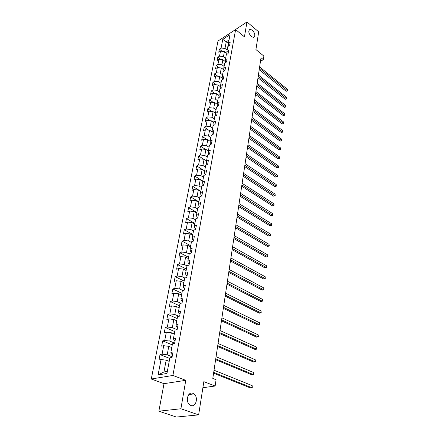 <?xml version="1.0" encoding="UTF-8"?>
<svg xmlns="http://www.w3.org/2000/svg" width="439" height="439" viewBox="0 0 439 439"><rect width="100%" height="100%" fill="white"/><g stroke="black" fill="none" stroke-linecap="round" stroke-linejoin="round"><path stroke-width="0.66" d="M192.891 393.344L193.917 393.904C198.669 397.01 195.992 407.59 190.905 405.499L189.752 404.862C185.022 401.57 187.936 391.149 192.891 393.344M252.348 30.187C255.218 33.594 255.591 36.009 253.468 37.419L251.306 36.558C248.43 33.161 248.04 30.746 250.131 29.309L252.348 30.187M158.863 411.184L176.412 417.05L198.637 414.877L180.912 408.758L185.768 380.328L172.911 375.449L151.285 379.005L164.01 383.67L158.863 411.184L180.912 408.758M172.911 375.449L235.622 29.572L217.996 41.019L151.285 379.005M235.622 29.572L244.435 36.838L246.976 21.95L229.465 33.573M246.976 21.95L258.697 31.849L255.921 49.563L263.866 56.082L263.345 59.638L261.013 57.739L212.8 378.429L216.076 379.713L215.143 386.013L203.844 381.65L198.637 414.877M222.776 39.378L221.102 48.054L219.374 49.152L218.77 52.246L220.504 51.149L219.538 56.154L217.799 57.24L217.19 60.384L218.935 59.303L217.953 64.385L216.202 65.46L215.582 68.66L217.332 67.59L216.339 72.764L214.578 73.823L213.947 77.077L215.708 76.018L214.698 81.281L212.926 82.329L212.284 85.638L214.056 84.595L213.025 89.94L211.247 90.977L210.588 94.347L212.377 93.315L211.329 98.759L209.535 99.779L208.871 103.203L210.665 102.188L209.601 107.725L207.795 108.729L207.12 112.214L208.926 111.215L207.839 116.851L206.023 117.839L205.337 121.389L207.153 120.401L206.05 126.141L204.223 127.112L203.52 130.723L205.353 129.757L204.228 135.596L202.39 136.551L201.677 140.228L203.515 139.278L202.368 145.221L200.524 146.16L199.794 149.902L201.649 148.969L200.48 155.027L198.62 155.944L197.879 159.752L199.745 158.841L198.554 165.009L196.683 165.904L195.931 169.789L197.808 168.9L196.595 175.177L194.713 176.055L193.945 180.012L195.832 179.139L194.598 185.543L192.705 186.394L191.92 190.422L193.818 189.577L192.562 196.101L190.658 196.93L189.857 201.035L191.772 200.211L190.488 206.857L188.567 207.669L187.755 211.85L189.681 211.055L188.375 217.826L186.443 218.611L185.615 222.875L187.552 222.101L186.218 229.01L184.276 229.767L183.431 234.119L185.379 233.372L184.018 240.413L182.064 241.143L181.203 245.577L183.162 244.863L181.779 252.046L179.809 252.743L178.931 257.27L180.901 256.579L179.491 263.91L177.51 264.58L176.61 269.195L178.596 268.536L177.158 276.016L175.161 276.658L174.25 281.366L176.248 280.74L174.777 288.374L172.768 288.977L171.836 293.784L173.844 293.192L172.346 300.984L170.327 301.555L169.372 306.466L171.397 305.906L169.86 313.863L167.83 314.395L166.853 319.405L168.894 318.884L167.325 327.011L165.283 327.51L164.285 332.625L166.337 332.142L164.735 340.439L162.677 340.9L161.662 346.13L163.725 345.685L162.09 354.163L160.021 354.58L158.984 359.925L161.058 359.519L158.084 374.944L166.957 373.446L169.866 357.818L172.017 357.401L173.021 351.957L170.875 352.391L172.472 343.803L174.612 343.347L175.595 338.019L173.46 338.496L175.024 330.095L177.147 329.596L178.108 324.383L175.99 324.898L177.521 316.678L179.633 316.135L180.572 311.037L178.47 311.591L179.968 303.541L182.064 302.965L182.986 297.971L180.895 298.564L182.361 290.684L184.44 290.069L185.346 285.18L183.272 285.805L184.709 278.09L186.773 277.443L187.656 272.652L185.598 273.316L187.003 265.754L189.055 265.074L189.922 260.382L187.876 261.073L189.253 253.665L191.294 252.957L192.139 248.359L190.109 249.083L191.459 241.823L193.484 241.082L194.312 236.583L192.293 237.334L193.621 230.217L195.629 229.449L196.447 225.031L194.439 225.811L195.739 218.836L197.737 218.04L198.532 213.711L196.54 214.517L197.813 207.68L199.8 206.857L200.585 202.615L198.604 203.444L199.855 196.738L201.825 195.887L202.593 191.728L200.623 192.584L201.852 186.004L203.811 185.132L204.563 181.049L202.609 181.927L203.811 175.474L205.759 174.579L206.495 170.573L204.558 171.473L205.737 165.141L207.669 164.224L208.393 160.295L206.467 161.217L207.625 155L209.546 154.062L210.254 150.204L208.338 151.148L209.474 145.046L211.384 144.091L212.081 140.299L210.182 141.265L211.296 135.272L213.189 134.296L213.875 130.581L211.988 131.563L213.08 125.675L214.967 124.681L215.637 121.032L213.76 122.031L214.836 116.253L216.707 115.243L217.371 111.654L215.505 112.669L216.559 106.995L218.419 105.969L219.072 102.446L217.217 103.478L218.254 97.902L220.098 96.86L220.74 93.397L218.896 94.445L219.917 88.963L221.75 87.904L222.381 84.507L220.548 85.572L221.552 80.183L223.374 79.113L223.994 75.771L222.172 76.847L223.16 71.557L224.971 70.465L225.58 67.183L223.769 68.275L224.735 63.073L226.54 61.97L227.133 58.738L225.339 59.847L226.288 54.732L228.082 53.618L228.67 50.441L226.881 51.561L227.819 46.529L229.597 45.404L230.173 42.281L228.395 43.412L230.02 34.686L222.776 39.378L226.255 41.765L225.004 48.422L227.15 50.117M170.875 352.391L171.347 353.993L172.554 354.482M172.126 356.803L167.182 354.822L168.785 346.338L171.775 347.562M162.09 354.163L167.182 354.822M163.725 345.685L168.785 346.338M173.46 338.496L173.915 340.176L175.101 340.675M174.651 343.117L169.778 341.087L171.342 332.778L174.294 334.035M164.735 340.439L169.778 341.087M166.337 332.142L171.342 332.778M175.99 324.898L176.423 326.654L177.597 327.165M176.939 329.645L172.313 327.642L173.849 319.51L176.758 320.794M167.325 327.011L172.313 327.642M168.894 318.884L173.849 319.51M178.47 311.591L178.882 313.413L180.039 313.94M178.909 316.321L174.799 314.478L176.302 306.515L179.172 307.827M169.86 313.863L174.799 314.478M171.397 305.906L176.302 306.515M180.895 298.564L181.285 300.452L182.426 300.989M180.89 303.289L177.23 301.588L178.7 293.79L181.532 295.129M172.346 300.984L177.23 301.588M173.844 293.192L178.7 293.79M183.272 285.805L183.639 287.759L184.77 288.302M182.876 290.53L179.611 288.961L181.055 281.322L183.853 282.689M174.777 288.374L179.611 288.961M176.248 280.74L181.055 281.322M185.598 273.316L185.949 275.324L187.063 275.884M184.863 278.041L181.944 276.597L183.359 269.107L186.12 270.501M177.158 276.016L181.944 276.597M178.596 268.536L183.359 269.107M187.876 261.073L188.21 263.148L189.308 263.707M186.981 265.88L184.232 264.476L185.615 257.139L188.342 258.555M179.491 263.91L184.232 264.476M180.901 256.579L185.615 257.139M190.109 249.083L190.422 251.207L191.508 251.783M189.187 254.022L186.476 252.601L187.832 245.406L190.526 246.844M181.779 252.046L186.476 252.601M183.162 244.863L187.832 245.406M192.293 237.334L192.595 239.507L193.665 240.089M191.349 242.399L188.671 240.956L189.999 233.905L192.661 235.364M184.018 240.413L188.671 240.956M185.379 233.372L189.999 233.905M194.439 225.811L194.724 228.039L195.783 228.631M193.473 231.007L190.822 229.542L192.128 222.628L194.757 224.104M186.218 229.01L190.822 229.542M187.552 222.101L192.128 222.628M196.54 214.517L196.809 216.795L197.857 217.393M195.553 219.835L192.935 218.348L194.219 211.565L196.815 213.063M188.375 217.826L192.935 218.348M189.681 211.055L194.219 211.565M198.604 203.444L198.856 205.765L199.888 206.368M197.594 208.871L195.009 207.367L196.266 200.716L198.829 202.231M190.488 206.857L195.009 207.367M191.772 200.211L196.266 200.716M200.623 192.584L200.864 194.943L201.885 195.558M199.597 198.121L197.04 196.595L198.274 190.071L200.81 191.602M192.562 196.101L197.04 196.595M193.818 189.577L198.274 190.071M202.609 181.927L202.834 184.331L203.844 184.951M201.561 187.568L199.037 186.032L200.244 179.622L202.752 181.17M194.598 185.543L199.037 186.032M195.832 179.139L200.244 179.622M204.558 171.473L204.766 173.915L205.765 174.541M203.487 177.213L200.991 175.66L202.176 169.372L204.656 170.936L196.683 165.904M196.595 175.177L200.991 175.66M197.808 168.9L202.176 169.372M206.467 161.217L206.665 163.698L207.565 164.274M205.381 167.045L202.911 165.481L204.08 159.308L206.528 160.883M198.554 165.009L202.911 165.481M199.745 158.841L204.08 159.308M208.338 151.148L208.525 153.661L209.31 154.177M207.235 157.069L204.799 155.483L205.94 149.425L208.366 151.016M200.48 155.027L204.799 155.483M201.649 148.969L205.94 149.425M210.182 141.265L210.352 143.811L211.033 144.266M209.063 147.268L206.648 145.671L207.773 139.723L210.182 141.336M202.368 145.221L206.648 145.671M203.515 139.278L207.773 139.723M211.988 131.563L212.147 134.142L212.728 134.537M210.852 137.643L208.47 136.035L209.573 130.191L212.004 131.854M204.228 135.596L208.47 136.035M205.353 129.757L209.573 130.191M213.76 122.031L213.908 124.643L214.402 124.978M212.613 128.193L210.254 126.575L211.34 120.835L213.788 122.536M206.05 126.141L210.254 126.575M207.153 120.401L211.34 120.835M215.505 112.669L215.642 115.309L216.048 115.594M214.342 118.909L212.01 117.279L213.074 111.638L215.538 113.377M207.839 116.851L212.01 117.279M208.926 111.215L213.074 111.638M217.217 103.478L217.343 106.145L217.673 106.381M216.043 109.783L213.733 108.142L214.781 102.6L217.256 104.383M209.601 107.725L213.733 108.142M210.665 102.188L214.781 102.6M218.896 94.445L219.27 97.326M217.711 100.816L215.428 99.165L216.454 93.721L218.946 95.537M211.329 98.759L215.428 99.165M212.377 93.315L216.454 93.721M220.548 85.572L220.85 88.431M219.352 92.003L217.091 90.346L218.101 84.99L220.597 86.845M213.025 89.94L217.091 90.346M214.056 84.595L218.101 84.99M222.172 76.847L222.397 79.684M220.965 83.344L218.726 81.676L219.719 76.413L222.222 78.296M214.698 81.281L218.726 81.676M215.708 76.018L219.719 76.413M223.769 68.275L223.928 71.091M222.551 74.828L220.334 73.148L221.311 67.974L223.819 69.894M216.339 72.764L220.334 73.148M217.332 67.59L221.311 67.974M225.416 62.629L225.339 59.847M224.109 66.454L221.914 64.769L222.875 59.682L225.388 61.63M217.953 64.385L221.914 64.769M218.935 59.303L222.875 59.682M225.641 58.217L223.473 56.527L224.417 51.522L226.93 53.498M226.952 54.321L226.881 51.561M219.538 56.154L223.473 56.527M220.504 51.149L224.417 51.522M228.401 43.477L226.255 41.765L229.037 39.987M228.456 46.122L228.395 43.412M221.102 48.054L225.004 48.422M202.895 387.708L215.143 386.013M260.475 61.312L263.345 59.638M169.202 361.379L166.172 360.189L163.95 371.965L167.341 371.378M158.084 374.944L163.95 371.965M161.058 359.519L166.172 360.189M219.374 49.152L222.112 51.303M217.799 57.24L220.68 59.468M216.202 65.46L219.231 67.776M214.578 73.823L217.766 76.221M212.926 82.329L216.279 84.809M211.247 90.977L214.775 93.551M209.535 99.779L213.261 102.446M207.795 108.729L211.724 111.501M206.023 117.839L210.171 120.714M204.223 127.112L208.602 130.092M202.39 136.551L207.016 139.646M200.524 146.16L205.419 149.37M198.62 155.944L203.806 159.28M194.713 176.055L202.774 181.033M192.705 186.394L200.859 191.322M190.658 196.93L198.911 201.808M188.567 207.669L196.919 212.487M186.443 218.611L194.894 223.369M184.276 229.767L192.831 234.464M182.064 241.143L190.724 245.774M179.809 252.743L188.578 257.309M177.51 264.58L186.388 269.074M175.161 276.658L184.15 281.07M172.768 288.977L181.872 293.312M170.327 301.555L179.546 305.807M167.83 314.395L177.175 318.555M165.283 327.51L174.749 331.577M162.677 340.9L172.275 344.867M160.021 354.58L169.745 358.443M185.768 380.328L164.01 383.67M259.208 69.741L286.179 91.279L287.413 90.637L259.433 68.237M287.561 89.369L287.655 90.9L287.561 89.369L259.625 66.953M287.655 90.9L286.179 91.279M257.989 77.829L285.218 99.263L286.458 98.627L258.214 76.337M286.612 97.337L286.7 98.879L286.612 97.337L258.412 75.031M286.7 98.879L285.218 99.263M256.755 86.049L284.242 107.374L285.487 106.743L256.98 84.568M285.641 105.437L285.734 106.99L285.641 105.437L257.177 83.24M285.734 106.99L284.242 107.374M255.498 94.401L283.243 115.611L284.499 114.991L255.723 92.936M284.659 113.663L284.752 115.227L284.659 113.663L255.926 91.586M284.752 115.227L283.243 115.611M254.225 102.896L282.233 123.979L283.501 123.375L254.439 101.442M283.66 122.02L283.753 123.595L283.66 122.02L254.647 100.07M283.753 123.595L282.233 123.979M252.924 111.533L281.207 132.485L282.48 131.892L253.144 110.096M282.645 130.515L282.743 132.095L282.645 130.515L253.352 108.696M282.743 132.095L281.207 132.485M251.607 120.313L280.164 141.133L281.448 140.546L251.821 118.892M281.613 139.147L281.712 140.738L281.448 140.546L281.613 139.147L252.03 117.471M281.712 140.738L280.164 141.133M250.263 129.247L279.105 149.918L280.395 149.342L250.471 127.837M280.565 147.921L280.664 149.523L280.395 149.342L280.565 147.921L250.691 126.394M280.664 149.523L279.105 149.918M248.897 138.329L278.03 158.852L279.325 158.287L249.105 136.941M279.5 156.844L279.599 158.457L279.325 158.287L279.5 156.844L249.325 135.47M279.599 158.457L278.03 158.852M247.508 147.575L276.932 167.934L278.238 167.38L247.711 146.198M278.414 165.915L278.584 166.946L278.513 167.533L278.238 167.38L278.414 165.915L247.936 144.705M278.513 167.533L276.932 167.934M246.092 156.975L275.818 177.175L277.135 176.632L246.295 155.625M277.311 175.139L277.486 176.171L277.415 176.769L277.135 176.632L277.311 175.139L246.526 154.1M277.415 176.769L275.818 177.175M244.655 166.551L274.682 186.564L276.01 186.037L244.852 165.212M276.191 184.517L276.296 186.158L276.01 186.037L276.191 184.517L245.088 163.665M276.296 186.158L274.682 186.564M243.19 176.291L273.53 196.118L274.869 195.602L243.387 174.974M275.05 194.06L275.231 195.092L275.154 195.712L274.869 195.602L275.05 194.06L243.623 173.4M275.154 195.712L273.53 196.118M241.697 186.207L272.361 205.842L273.706 205.337L241.894 184.912M273.892 203.767L274.073 204.799L273.996 205.43L273.706 205.337L273.892 203.767L242.136 183.31M273.996 205.43L272.361 205.842M240.182 196.304L271.165 215.73L272.52 215.242L240.374 195.031M272.712 213.639L272.893 214.676L272.817 215.313L272.52 215.242L272.712 213.639L240.616 193.396M272.817 215.313L271.165 215.73M238.635 206.588L269.952 225.794L271.313 225.317L238.821 205.337M271.511 223.692L271.697 224.724L271.615 225.377L271.313 225.317L271.511 223.692L239.074 203.674M271.615 225.377L269.952 225.794M237.06 217.058L268.717 236.039L270.089 235.578L237.247 215.834M270.287 233.921L270.397 235.617L270.089 235.578L270.287 233.921L237.499 214.139M270.397 235.617L268.717 236.039M235.458 227.726L267.455 246.466L268.838 246.021L235.639 226.524M269.041 244.331L269.233 245.363L269.151 246.038L268.838 246.021L269.041 244.331L235.897 224.795M269.151 246.038L267.455 246.466M233.822 238.591L266.177 257.078L267.57 256.65L233.998 237.417M267.774 254.933L267.971 255.964L267.889 256.65L267.57 256.65L267.774 254.933L234.267 235.661M267.889 256.65L266.177 257.078M232.16 249.665L264.871 267.889L266.275 267.477L232.33 248.518M266.484 265.732L266.599 267.455L266.275 267.477L266.484 265.732L232.599 246.729M266.599 267.455L264.871 267.889M230.464 260.953L263.543 278.897L264.958 278.502L230.629 259.839M265.172 276.724L265.288 278.463L264.958 278.502L265.172 276.724L230.903 258.006M265.288 278.463L263.543 278.897M228.73 272.46L262.193 290.108L263.614 289.735L228.895 271.373M263.834 287.924L264.037 288.95L263.614 289.735L263.834 287.924L229.174 269.508M263.949 289.674L262.193 290.108M226.968 284.192L260.815 301.533L262.248 301.181L227.128 283.133M262.467 299.332L262.588 301.094L262.248 301.181L262.467 299.332L227.413 281.234M225.169 296.155L259.411 313.177L260.854 312.842L225.322 295.129M261.079 310.955L261.2 312.733L260.854 312.842L261.079 310.955L225.619 293.192M223.336 308.354L257.978 325.036L259.433 324.723L223.484 307.366M259.663 322.802L259.877 323.823L259.433 324.723L259.663 322.802L223.78 305.39M221.465 320.799L256.519 337.13L257.984 336.839L221.607 319.85M258.22 334.88L258.346 336.68L257.984 336.839L258.22 334.88L221.914 317.831M219.555 333.503L255.032 349.46L256.508 349.192L219.692 332.586M256.749 347.194L256.875 349.005L256.508 349.192L256.749 347.194L220.005 330.529M217.607 346.464L253.517 362.027L255.004 361.785L217.739 345.586M255.246 359.75L255.377 361.571L255.004 361.785L255.246 359.75L218.057 343.485M215.62 359.695L251.97 374.851L253.468 374.632L215.741 358.861M253.715 372.552L253.945 373.562L253.468 374.632L253.715 372.552L216.065 356.715M213.59 373.205L250.389 387.928L251.904 387.736L213.705 372.415M252.156 385.618L252.288 387.467L251.904 387.736L252.156 385.618L214.034 370.225M193.917 393.904L188.803 394.573M250.131 29.309L249.111 29.962"/></g></svg>
